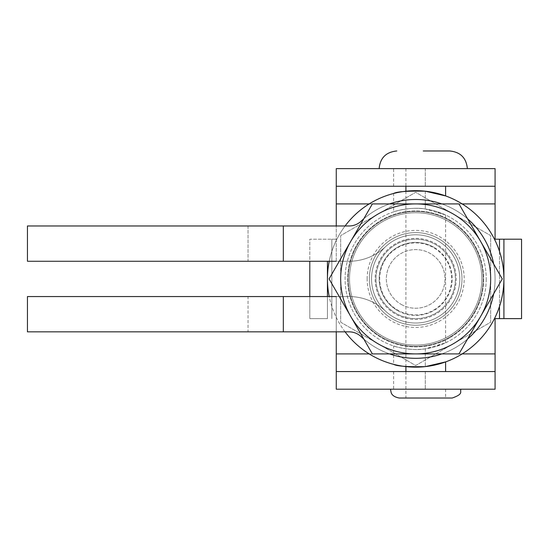 <?xml version="1.0" encoding="UTF-8"?>
<svg xmlns="http://www.w3.org/2000/svg" width="549" height="549" viewBox="0 0 549 549"><rect width="100%" height="100%" fill="white"/><g stroke="black" fill="none" stroke-linecap="round" stroke-linejoin="round"><path stroke-width="0.41" stroke-dasharray="2.75 2.06" d="M27.45 296.556L349.054 296.556A52.937 52.937 0 0 1 385.391 310.995A44.119 44.119 0 0 1 385.391 246.83A52.937 52.937 0 0 1 350.53 261.242A67.5 67.5 0 0 1 483.168 278.913A67.5 67.5 0 0 0 381.926 220.458A67.5 67.5 0 0 0 381.926 337.367A67.5 67.5 0 0 0 483.168 278.913A67.5 67.5 0 0 1 350.53 296.577A67.5 67.5 0 0 1 350.53 261.242A52.937 52.937 0 0 0 385.391 246.83A44.119 44.119 0 0 0 385.391 310.995A52.937 52.937 0 0 0 350.53 296.577A67.5 67.5 0 0 0 454.442 334.163A67.5 67.5 0 0 0 454.442 223.663A67.5 67.5 0 0 0 350.53 296.577A52.937 52.937 0 0 0 349.054 296.556A52.937 52.937 0 0 1 351.916 296.638A66.175 66.175 0 0 1 351.916 261.187A66.175 66.175 0 0 0 443.448 338.973A66.175 66.175 0 0 0 458.525 228.487A66.175 66.175 0 0 0 351.916 261.187A66.175 66.175 0 0 1 453.797 224.822A66.175 66.175 0 0 1 453.797 333.003A66.175 66.175 0 0 1 351.916 296.638A52.937 52.937 0 0 1 385.391 310.995A44.119 44.119 0 0 0 447.167 309.801A44.119 44.119 0 0 0 447.167 248.018A44.119 44.119 0 0 0 385.391 246.83A52.937 52.937 0 0 1 349.054 261.262L339.261 261.262L349.054 261.262A52.937 52.937 0 0 0 350.53 261.242A52.937 52.937 0 0 1 349.054 261.262A52.937 52.937 0 0 0 385.391 246.83A44.119 44.119 0 0 1 447.167 248.018A44.119 44.119 0 0 1 447.167 309.801A44.119 44.119 0 0 1 385.391 310.995A52.937 52.937 0 0 0 349.054 296.556L248.031 296.556L248.031 331.85L336.262 331.85L248.031 331.85L248.031 296.556L336.262 296.556L336.262 331.85L349.054 331.85L336.262 331.85L336.262 318.619L336.262 389.2L495.081 389.2L495.081 371.556L336.262 371.556L336.262 389.2M393.612 240.709A44.119 44.119 0 0 0 377.465 300.969A44.119 44.119 0 0 0 437.731 317.116A44.119 44.119 0 0 0 453.879 256.857A44.119 44.119 0 0 0 393.612 240.709A44.119 44.119 0 0 1 453.879 256.857A44.119 44.119 0 0 1 437.731 317.116A44.119 44.119 0 0 1 371.556 278.913A44.119 44.119 0 0 1 437.731 240.709A44.119 44.119 0 0 1 437.731 317.116A44.119 44.119 0 0 1 377.465 300.969A44.119 44.119 0 0 1 393.612 240.709M458.971 203.912L502.273 278.913L458.971 203.912L372.373 203.912L329.071 278.913L372.373 353.906L458.971 353.906L502.273 278.913L458.971 203.912L372.373 203.912L329.071 278.913L372.373 353.906L458.971 353.906L502.273 278.913L458.971 353.906L372.373 353.906L329.071 278.913L372.373 203.912L458.971 203.912L502.273 278.913L458.971 353.906L372.373 353.906L329.071 278.913L372.373 203.912L458.971 203.912L502.273 278.913M348.176 278.913A67.5 67.5 0 0 1 449.418 220.458A67.5 67.5 0 0 1 449.418 337.367A67.5 67.5 0 0 1 348.176 278.913M437.731 317.116A44.119 44.119 0 0 1 371.556 278.913A44.119 44.119 0 0 1 437.731 240.709A44.119 44.119 0 0 1 437.731 317.116M433.669 310.089A35.994 35.994 0 0 0 433.669 247.736A35.994 35.994 0 0 0 379.675 278.913A35.994 35.994 0 0 0 433.669 310.089M449.638 337.752A67.939 67.939 0 0 1 347.73 278.913A67.939 67.939 0 0 1 449.638 220.074A67.939 67.939 0 0 1 449.638 337.752A67.939 67.939 0 0 1 347.73 278.913A67.939 67.939 0 0 1 449.638 220.074A67.939 67.939 0 0 1 449.638 337.752M435.94 314.014A40.537 40.537 0 0 1 375.139 278.913A40.537 40.537 0 0 1 435.94 243.811A40.537 40.537 0 0 1 435.94 314.014A40.537 40.537 0 0 1 375.139 278.913A40.537 40.537 0 0 1 435.94 243.811A40.537 40.537 0 0 1 435.94 314.014M367.144 278.913A48.525 48.525 0 0 1 439.934 236.887A48.525 48.525 0 0 1 439.934 320.939A48.525 48.525 0 0 1 367.144 278.913M375.969 278.913A39.706 39.706 0 0 1 435.522 244.525A39.706 39.706 0 0 1 435.522 313.294A39.706 39.706 0 0 1 375.969 278.913A39.706 39.706 0 0 0 435.522 313.294A39.706 39.706 0 0 0 435.522 244.525A39.706 39.706 0 0 0 375.969 278.913M248.031 225.975L248.031 261.262L336.262 261.262L248.031 261.262L248.031 225.975L336.262 225.975L248.031 225.975M361.167 336.661A17.643 17.643 0 0 0 349.054 331.85A17.643 17.643 0 0 1 361.167 336.661A79.406 79.406 0 0 0 472.36 334.519A79.406 79.406 0 0 0 472.36 223.306A79.406 79.406 0 0 0 361.167 221.158A79.406 79.406 0 0 1 472.36 223.306A79.406 79.406 0 0 1 472.36 334.519A79.406 79.406 0 0 1 361.167 336.661A79.406 79.406 0 0 0 472.36 334.519A79.406 79.406 0 0 0 472.36 223.306A79.406 79.406 0 0 0 361.167 221.158A17.643 17.643 0 0 1 349.054 225.975A17.643 17.643 0 0 0 361.167 221.158A17.643 17.643 0 0 1 349.054 225.975L283.325 225.975L283.325 261.262L27.45 261.262M336.262 168.618L495.081 168.618L495.081 186.269L336.262 186.269L336.262 168.618L336.262 261.262L349.054 261.262L283.325 261.262M27.45 225.975L283.325 225.975M363.774 218.811A79.406 79.406 0 0 1 389.57 203.912M441.773 203.912A79.406 79.406 0 0 1 467.57 218.811M493.668 264.014A79.406 79.406 0 0 1 493.668 293.804M467.57 339.014A79.406 79.406 0 0 1 441.773 353.906M389.57 353.906A79.406 79.406 0 0 1 363.774 339.014M349.054 331.85L27.45 331.85M415.668 325.234A46.322 46.322 0 0 1 375.557 255.752A46.322 46.322 0 0 1 455.787 255.752A46.322 46.322 0 0 1 415.668 325.234A46.322 46.322 0 0 0 455.787 255.752A46.322 46.322 0 0 0 375.557 255.752A46.322 46.322 0 0 0 415.668 325.234M397.428 310.508A36.488 36.488 0 0 1 397.428 247.311A36.488 36.488 0 0 1 452.156 278.913A36.488 36.488 0 0 1 397.428 310.508M401.01 304.304A29.323 29.323 0 0 0 444.992 278.913A29.323 29.323 0 0 0 401.01 253.514A29.323 29.323 0 0 0 401.01 304.304A29.323 29.323 0 0 1 390.277 264.247A29.323 29.323 0 0 1 430.334 253.514A29.323 29.323 0 0 1 441.067 293.571A29.323 29.323 0 0 1 401.01 304.304M433.916 247.311A36.488 36.488 0 0 0 379.181 278.913A36.488 36.488 0 0 0 433.916 310.508A36.488 36.488 0 0 0 433.916 247.311M357.214 245.163A67.5 67.5 0 0 0 415.668 346.412A67.5 67.5 0 0 0 474.123 245.163A67.5 67.5 0 0 0 357.214 245.163A67.5 67.5 0 0 1 474.123 245.163A67.5 67.5 0 0 1 415.668 346.412A67.5 67.5 0 0 1 357.214 245.163M340.675 322.208L415.668 365.51L490.669 322.208L490.669 235.61L415.668 192.315L340.675 235.61L340.675 322.208L340.675 235.61L415.668 192.315L490.669 235.61L490.669 322.208L415.668 365.51L340.675 322.208M425.297 371.556L425.297 389.2L425.297 371.556L445.616 371.556L393.612 371.556L425.297 371.556M425.297 348.835L425.297 366.615L425.297 348.835L445.616 342.83L433.456 347.222L425.297 348.835C411.366 351.435 392.995 346.151 393.612 345.959C392.995 346.151 411.366 351.435 425.297 348.835M425.297 191.203L425.297 208.984L425.297 191.203C407.475 190.86 396.913 191.615 393.612 193.481L393.612 211.859C392.995 211.667 411.366 206.383 425.297 208.984L433.456 210.603L445.616 214.988L425.297 208.984C411.366 206.383 392.995 211.667 393.612 211.859M425.297 168.618L425.297 186.269L425.297 168.618L393.612 168.618L425.297 168.618M425.297 186.269L393.612 186.269L425.297 186.269M425.297 389.2L393.612 389.2L425.297 389.2M452.232 398.025L399.295 398.025M425.763 389.2L461.057 389.2L425.763 389.2M445.616 389.2L445.616 398.025L405.91 398.025L405.91 371.556M423.252 168.618L379.133 168.618L423.252 168.618M499.494 239.206L521.55 239.206L521.55 318.619L499.494 318.619L499.494 239.206L495.081 239.206L495.081 168.618M336.262 353.906L495.081 353.906L495.081 318.619L499.494 318.619M327.437 261.262L327.437 318.619L309.794 318.619L309.794 239.206L331.85 239.206L309.794 239.206L309.794 261.262M336.262 239.206L331.85 239.206L336.262 239.206M503.907 318.619L503.907 239.206M309.794 296.556L309.794 318.619L327.437 318.619L327.437 296.556M495.081 353.906L495.081 389.2M425.297 366.615C407.475 366.965 396.913 366.204 393.612 364.344L393.612 345.959M486.256 278.913A70.588 70.588 0 0 1 380.382 340.044A70.588 70.588 0 0 1 380.382 217.781A70.588 70.588 0 0 1 486.256 278.913A70.588 70.588 0 0 0 380.382 217.781A70.588 70.588 0 0 0 380.382 340.044A70.588 70.588 0 0 0 486.256 278.913M345.088 331.85A88.231 88.231 0 0 1 329.222 296.556M329.222 261.262A88.231 88.231 0 0 1 345.088 225.975M503.907 278.913A88.231 88.231 0 0 0 371.556 202.499A88.231 88.231 0 0 0 371.556 355.32A88.231 88.231 0 0 0 503.907 278.913M336.262 261.262L336.262 225.975M336.262 331.85L336.262 296.556M283.325 296.556L283.325 331.85M331.85 239.206L331.85 318.619L331.85 239.206M336.262 203.912L495.081 203.912M499.494 251.36L499.494 306.459M462.148 203.912L369.196 203.912M462.148 353.906L369.196 353.906M405.91 168.618L405.91 186.269M405.91 191.224L405.91 366.602M445.616 214.988L445.616 342.83M393.612 186.269L393.612 168.618M393.612 371.556L393.612 389.2"/><path stroke-width="0.82" d="M458.971 353.906L372.373 353.906L329.071 278.913L372.373 203.912L458.971 203.912L502.273 278.913L458.971 353.906L372.373 353.906L350.722 316.409A75 75 0 0 0 480.622 316.409L458.971 353.906M329.071 278.913L350.722 241.416A75 75 0 0 0 350.722 316.409L329.071 278.913M372.373 203.912L415.668 203.912A75 75 0 0 0 350.722 241.416L372.373 203.912M502.273 278.913L480.622 316.409A75 75 0 0 0 415.668 203.912L458.971 203.912M336.262 296.556L27.45 296.556L27.45 331.85L349.054 331.85A17.643 17.643 0 0 1 361.167 336.661A17.643 17.643 0 0 0 349.054 331.85M363.774 218.811A79.406 79.406 0 0 0 361.167 221.158A17.643 17.643 0 0 1 349.054 225.975L27.45 225.975L27.45 261.262L336.262 261.262M389.57 203.912A79.406 79.406 0 0 1 441.773 203.912M467.57 218.811A79.406 79.406 0 0 1 493.668 264.014M493.668 293.804A79.406 79.406 0 0 1 467.57 339.014M441.773 353.906A79.406 79.406 0 0 1 389.57 353.906M363.774 339.014A79.406 79.406 0 0 1 361.167 336.661M425.297 191.203L445.616 195.918L433.422 192.479L425.297 191.203C407.475 190.86 396.913 191.615 393.612 193.481M425.297 366.615L445.616 361.908L425.297 366.615C407.475 366.965 396.913 366.204 393.612 364.344M390.469 389.2L391.142 392.576C391.211 392.322 391.478 396.632 399.295 398.025L452.232 398.025C464.358 393.75 459.369 391.739 461.057 389.2M405.91 398.025L445.616 398.025M423.252 150.975L449.72 150.975L423.252 150.975M495.081 389.2L336.262 389.2L336.262 371.556L495.081 371.556L495.081 389.2M336.262 168.618L495.081 168.618L495.081 186.269L336.262 186.269L336.262 168.618M495.081 186.269L495.081 239.206L499.494 239.206L499.494 251.36M499.494 306.459L499.494 318.619L521.55 318.619L521.55 239.206L499.494 239.206M503.907 239.206L503.907 318.619M336.262 225.975L336.262 186.269M336.262 371.556L336.262 331.85M499.494 318.619L495.081 318.619L495.081 371.556M327.437 296.556L327.437 261.262M309.794 261.262L309.794 296.556M345.088 225.975A88.231 88.231 0 0 1 503.907 278.913A88.231 88.231 0 0 1 345.088 331.85M329.222 296.556A88.231 88.231 0 0 1 329.222 261.262M283.325 296.556L283.325 331.85M283.325 225.975L283.325 261.262M495.081 203.912L462.148 203.912M369.196 203.912L336.262 203.912M495.081 353.906L462.148 353.906M369.196 353.906L336.262 353.906M405.91 186.269L405.91 191.224M405.91 366.602L405.91 371.556M445.616 186.269L445.616 195.918M445.616 361.908L445.616 371.556M467.364 168.618C466.321 157.906 460.439 152.025 449.72 150.975M379.133 168.618C380.176 157.906 386.064 152.025 396.783 150.975"/></g></svg>
